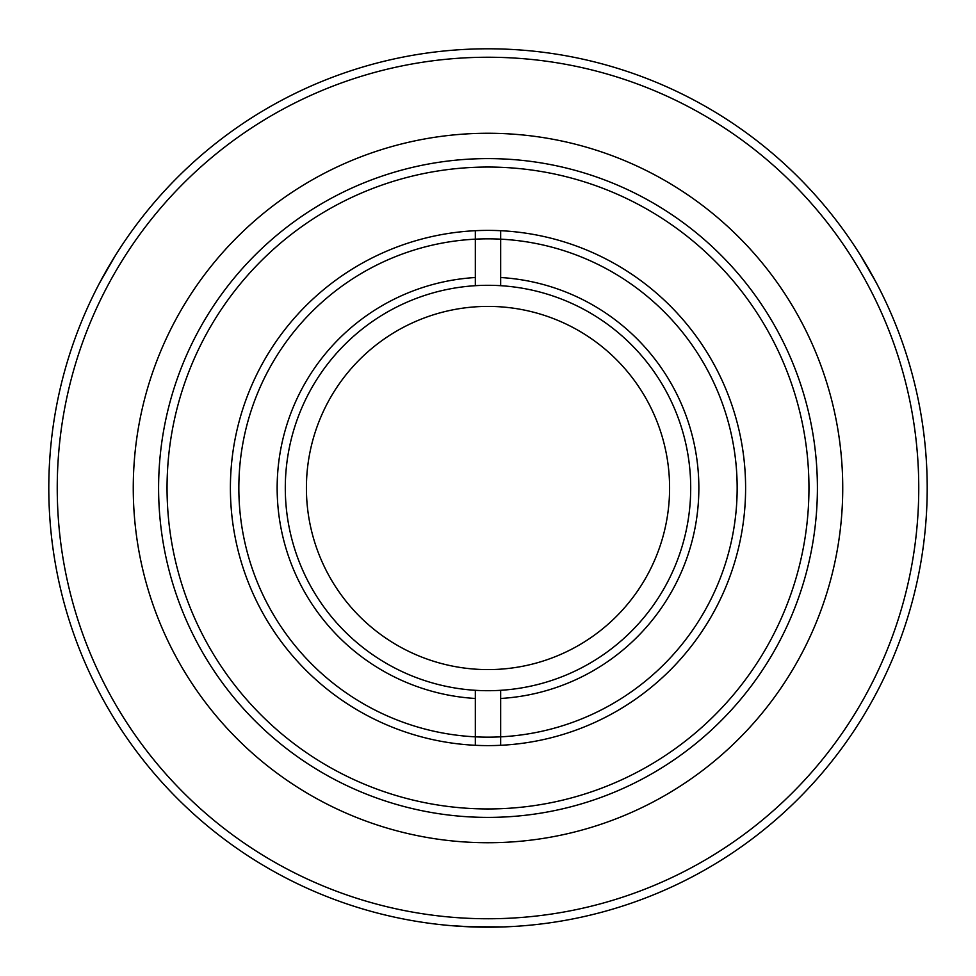 <?xml version="1.0" encoding="UTF-8"?>
<svg xmlns="http://www.w3.org/2000/svg" width="976" height="976" viewBox="0 0 976 976"><rect width="100%" height="100%" fill="white"/><g stroke="black" fill="none" stroke-linecap="round" stroke-linejoin="round"><path stroke-width="1.46" d="M488 690.703A202.703 202.703 0 0 1 285.297 488A202.703 202.703 0 0 1 488 285.297A202.703 202.703 0 0 1 690.703 488A202.703 202.703 0 0 1 488 690.703M238.839 488A249.161 249.161 0 0 1 488 238.839A249.161 249.161 0 0 1 737.161 488A249.161 249.161 0 0 1 488 737.161A249.161 249.161 0 0 1 238.839 488M500.664 698.474A210.853 210.853 0 0 0 698.853 488A210.853 210.853 0 0 0 500.664 277.526M475.336 277.526A210.853 210.853 0 0 0 277.147 488A210.853 210.853 0 0 0 475.336 698.474M669.597 488A181.597 181.597 0 0 0 488 306.403A181.597 181.597 0 0 0 306.403 488A181.597 181.597 0 0 0 488 669.597A181.597 181.597 0 0 0 669.597 488M500.664 690.313L500.664 745.298A257.603 257.603 0 0 0 745.603 488A257.603 257.603 0 0 0 500.664 230.702L500.664 285.687M475.336 285.687L475.336 230.702A257.603 257.603 0 0 0 230.397 488A257.603 257.603 0 0 0 475.336 745.298L475.336 690.313M500.664 230.702A257.603 257.603 0 0 0 475.336 230.702M475.336 745.298A257.603 257.603 0 0 0 500.664 745.298M488.403 927.2L502.506 926.956M502.725 926.956L514.877 926.383M487.719 927.2L473.238 926.956M472.835 926.944L449.997 925.553M842.093 509.338A354.739 354.739 0 0 1 466.662 842.093A354.739 354.739 0 0 1 133.907 466.662A354.739 354.739 0 0 1 509.338 133.907A354.739 354.739 0 0 1 842.093 509.338M159.198 468.187A329.4 329.4 0 0 1 507.813 159.198A329.4 329.4 0 0 1 816.802 507.813A329.4 329.4 0 0 1 468.187 816.802A329.4 329.4 0 0 1 159.198 468.187M167.628 468.7A320.958 320.958 0 0 1 507.3 167.628A320.958 320.958 0 0 1 808.372 507.3A320.958 320.958 0 0 1 468.7 808.372A320.958 320.958 0 0 1 167.628 468.7M926.407 514.413A439.2 439.2 0 0 1 461.587 926.407A439.2 439.2 0 0 1 49.593 461.587A439.2 439.2 0 0 1 514.413 49.593A439.2 439.2 0 0 1 926.407 514.413M917.977 513.901A430.758 430.758 0 0 1 462.099 917.977A430.758 430.758 0 0 1 58.023 462.099A430.758 430.758 0 0 1 513.901 58.023A430.758 430.758 0 0 1 917.977 513.901M466.882 926.688L503.933 926.907M480.021 927.127L473.067 926.944M875.716 281.674L860.137 254.748M872.288 275.354L875.606 281.466M115.449 255.395L99.93 282.345M111.691 261.519L115.327 255.59"/></g></svg>
